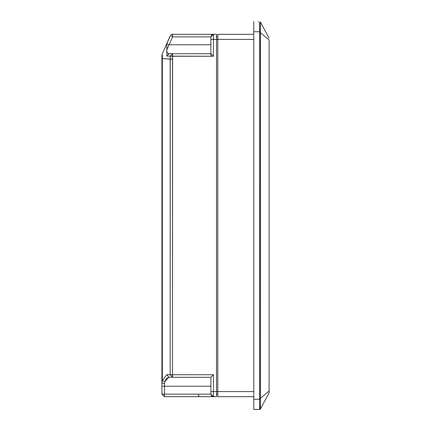 <?xml version="1.0" encoding="UTF-8"?>
<svg xmlns="http://www.w3.org/2000/svg" width="431" height="431" viewBox="0 0 431 431"><rect width="100%" height="100%" fill="white"/><g stroke="black" fill="none" stroke-linecap="round" stroke-linejoin="round"><path stroke-width="0.65" d="M171.877 34.415L170.256 35.848L166.819 43.763L166.819 56.068L169.157 53.708L210.904 53.708L210.904 36.867L210.904 39.415L210.904 36.867L172.594 36.867L172.594 34.313L213.458 34.313L211.653 35.062L210.904 36.867L172.594 36.867L171.64 36.446L172.594 36.867L172.594 34.313L170.256 35.848L166.819 43.763L169.157 44.776L167.115 48.8L166.555 50.81L167.303 52.954L169.157 53.708L210.904 53.708L210.904 39.415L213.458 39.415L213.458 34.313L210.904 36.867L210.904 39.415L216.518 39.415L216.518 34.313L213.458 34.313L211.82 34.906L212.327 34.577M169.157 53.708L172.594 53.708L168.559 53.643L166.856 52.372L166.738 49.856L169.157 44.776L166.819 43.763L166.819 56.068L170.256 56.127L170.17 59.198L172.508 59.198L172.594 53.708L170.256 56.127L172.594 56.262L172.594 53.708L170.256 56.127L213.458 56.262L213.458 34.313L172.508 34.313L170.17 35.843L162.336 53.751L162.336 58.535L162.336 53.751L161.905 55.793L161.905 290.947L161.905 55.793L162.336 53.751L170.17 35.843L172.508 34.313L170.256 35.848M179.695 34.313L172.594 34.313M195.313 396.687L164.459 396.687L213.458 396.687L213.458 391.585L210.904 391.585L210.904 394.139L161.905 394.139L161.905 383.003L162.336 380.568L166.711 374.728L213.458 374.744L213.458 391.585L210.904 391.585L210.904 377.292L172.508 377.292L172.508 374.744L213.458 374.744L210.904 377.292L172.508 377.292L170.17 374.744L172.508 374.744L172.594 56.262L213.458 56.262L211.842 54.64M162.083 291.081L161.905 55.793L161.905 58.535L172.508 59.198L172.508 377.292L169.054 377.292L172.508 377.292M217.8 36.867L216.518 36.867L217.8 36.867L217.8 34.313L217.8 36.867M210.904 53.708L213.458 56.262L213.458 39.415L216.518 39.415L216.518 396.687L213.458 396.687L211.81 396.089M168.78 377.308L164.701 381.828L164.459 386.224L210.904 386.224L164.459 386.224L164.459 394.139L161.905 394.139L164.459 396.687L213.458 396.687L211.653 395.938L210.904 394.139L210.904 391.585L210.904 394.139L213.458 396.687L210.904 394.139L210.904 377.292L169.054 377.292L166.711 374.728L170.17 374.744L170.256 56.127L166.819 56.068M200.706 396.687L164.459 396.687L161.905 394.139L161.905 383.003L162.336 380.568L164.631 381.818M217.8 394.139L216.518 394.139L217.8 394.139L217.8 396.687L217.8 34.313L253.784 34.313L217.8 34.313L217.8 391.585L253.784 391.585L253.784 403.836L253.784 391.585L217.8 391.585L217.8 396.687L253.784 396.687L217.8 396.687L253.784 396.687L217.8 396.687L217.8 394.139M199.079 396.111L198.265 394.904M260.372 21.965L269.095 38.138L260.378 21.954L260.34 30.472L260.372 21.965M259.629 22.164L259.688 31.759L260.367 31.732L260.34 30.472L260.378 32.589L269.095 39.986L269.095 392.862L260.378 409.046L260.372 399.262L259.688 399.241L259.704 398.411L260.378 398.411L260.372 399.262M259.71 399.241L253.784 399.241L253.784 21.555L253.784 409.45L259.941 409.407M259.629 28.284L259.731 32.589M260.297 32.589L260.378 398.411L269.095 391.014L269.095 39.986L260.378 32.589L260.378 398.411L269.095 391.014M269.095 392.862L260.378 409.046L259.704 409.45L253.784 409.391M253.784 399.241L259.688 399.241L259.704 409.445M253.784 34.308L217.8 34.313L253.784 34.313M259.688 31.759L253.784 31.759L259.688 31.759L259.704 32.589L259.704 398.411L260.378 398.411M259.688 399.241L259.704 32.589M260.367 409.035L260.308 405.399M178.084 34.313L172.508 34.313L170.17 35.843L172.508 34.313M213.458 34.313L216.518 34.313L216.518 396.687L213.458 396.687L213.458 391.585L217.8 391.585L213.458 391.585L213.458 374.744L211.788 376.408M161.905 55.863L161.905 58.535L170.17 59.198L170.17 374.744M210.904 394.139L164.459 394.139L164.459 386.224L161.905 386.224L161.905 58.535M162.336 380.568L162.336 58.535L162.336 380.568L166.711 374.728M212.418 396.466L211.713 395.997M164.696 381.828L165.843 379.377L166.969 378.106L169.033 377.292M164.459 386.224L161.905 386.224L161.905 394.139L164.459 396.687L164.459 394.139L164.459 396.687M212.305 396.412L211.847 396.116M210.904 44.776L169.157 44.776L210.904 44.776M172.594 36.867L169.157 44.776L172.594 36.867M216.518 39.415L253.784 39.415L216.518 39.415M161.905 383.003L164.47 383.719M258.158 22.073L258.158 21.555L258.158 22.073M259.607 24.082L259.607 25.073M259.607 405.964L259.607 406.95M210.904 39.415L210.904 56.262M161.905 289.19L161.905 288.565M161.905 278.938L161.905 289.761M161.905 386.224L161.905 394.139"/></g></svg>
